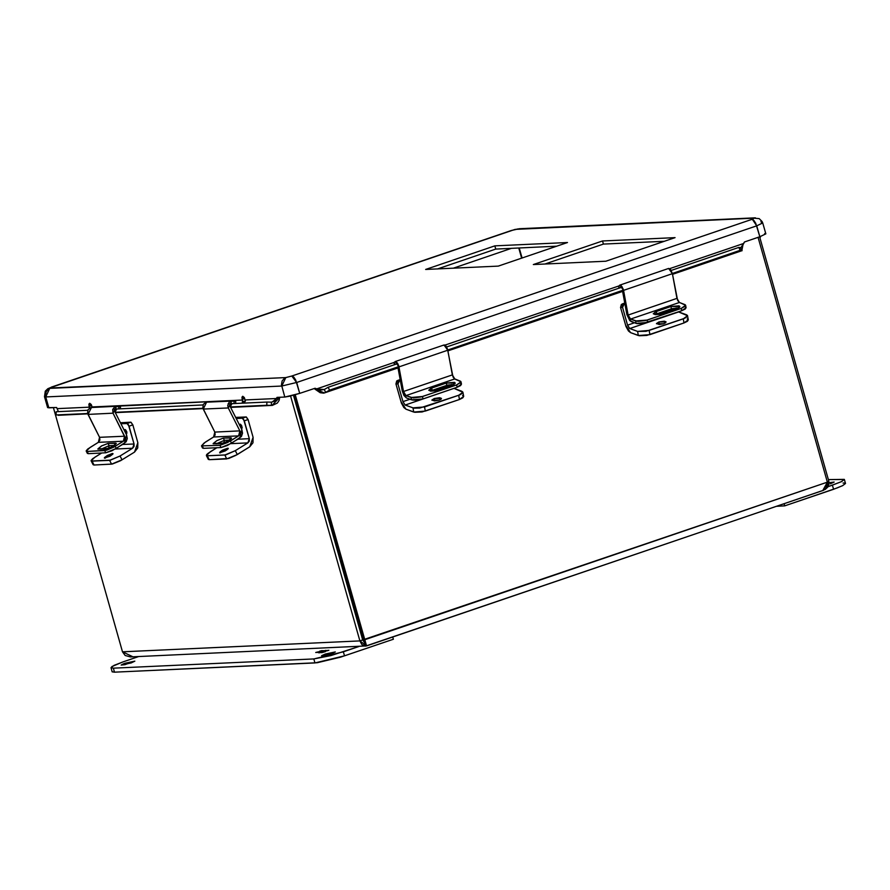 <?xml version="1.0" encoding="UTF-8"?>
<svg xmlns="http://www.w3.org/2000/svg" width="890" height="890" viewBox="0 0 890 890"><rect width="100%" height="100%" fill="white"/><g stroke="black" fill="none" stroke-linecap="round" stroke-linejoin="round"><path stroke-width="1.33" d="M686.034 307.662L685.155 309.108L681.773 310.755L642.847 323.515L637.073 323.604L630.977 321.457L626.916 314.57L629.753 320.6L636.116 323.359L635.683 321.001L630.543 319.098L637.841 321.39L645.684 320.489L681.34 308.407L685.311 306.182L685.189 304.714L679.37 302.466L630.543 319.098L628.14 315.027L676.967 298.395L679.37 302.466L630.543 319.098L628.785 317.04L628.14 315.027L676.967 298.395L672.406 273.708L668.646 268.469L670.481 269.381L672.406 273.708L623.578 290.34L672.406 273.708L677.613 300.408L679.014 302.277L685.6 305.315L681.34 308.407L647.197 320.033L635.683 321.001L636.116 323.359L647.631 322.391L647.197 320.033L647.631 322.391L681.773 310.755L681.34 308.407L681.773 310.755L686.034 307.673L685.6 305.315M670.971 306.527L679.126 305.837L679.682 307.128L677.835 308.329L660.013 314.281L655.607 314.648L653.349 313.825L655.374 311.878L670.971 306.527L679.893 306.516L676.878 308.697L662.227 313.692L653.316 313.703L656.331 311.511L656.764 313.87L655.062 314.593L656.764 313.87L656.331 311.511L670.971 306.527L671.416 308.886L670.971 306.527M618.739 286.269L619.818 285.1L623.578 290.34L628.14 315.027L623.278 289.128L620.998 285.401L619.807 285.111L618.617 286.469L619.585 288.026L618.739 286.269M678.569 307.973L671.416 308.886L656.764 313.87L672.484 308.563L678.569 307.973M685.979 307.506L684.944 306.727M620.308 287.781L621.042 287.537L620.308 287.781M622.466 290.429L626.916 314.57L622.466 290.429M443.576 345.32L444.588 344.964L445.868 345.887L447.492 349.002L452.999 376.915L454.401 378.784L460.987 381.821L456.726 384.914L457.16 387.261L423.017 398.898L457.16 387.261L456.726 384.914L422.583 396.54L423.017 398.898L416.598 400.211L412.459 400.111L406.363 397.964L402.302 391.077L403.938 395.494L406.363 397.964L411.503 399.866L411.069 397.507L411.503 399.866L423.017 398.898L422.583 396.54L411.069 397.507L405.929 395.605L413.227 397.897L421.07 396.996L456.726 384.914L460.976 382.144L460.575 381.22L454.757 378.973L405.929 395.605L403.526 391.533L452.354 374.901L454.757 378.973L405.929 395.605L404.171 393.547L403.526 391.533L452.354 374.901L447.792 350.215L444.032 344.975L395.205 361.607L398.965 366.847L447.792 350.215L398.965 366.847L403.526 391.533L398.664 365.634L397.04 362.519L395.205 361.607M446.357 383.034L454.512 382.344L455.068 383.635L453.221 384.836L435.399 390.788L430.994 391.155L428.735 390.321L430.76 388.385L446.357 383.034L455.28 383.012L452.265 385.203L437.613 390.198L428.702 390.209L431.717 388.018L432.151 390.376L430.449 391.099L432.151 390.376L431.717 388.018L446.357 383.034L446.802 385.392L446.357 383.034M394.125 362.775L394.748 361.952L393.981 363.142L394.971 364.533L394.125 362.775M453.956 384.48L446.802 385.392L432.151 390.376L447.87 385.059L453.956 384.48M461.421 384.168L460.531 385.615L457.16 387.261L461.421 384.18L460.987 381.821M461.365 384.002L460.33 383.234M395.694 364.288L396.417 364.032L395.694 364.288M397.852 366.936L402.302 391.077L397.852 366.936M213.611 437.023L204.11 442.953L201.474 445.879L219.93 445.323L227.551 442.597L238.665 435.866L213.611 437.023L214.846 432.062L239.899 430.916L238.665 435.866L213.611 437.023L215.158 434.843L214.846 432.062L239.899 430.916L228.274 407.932L231.689 401.034L235.728 401.546L234.181 401.279L233.981 403.548L234.181 401.279L231.166 401.101L229.142 402.169L227.729 405.495L228.274 407.932L203.22 409.089L228.274 407.932L240.167 431.572L240.211 433.686L238.665 435.866L230.399 440.995L219.93 445.323L201.463 445.846L205.345 442.152L213.611 437.023M230.788 437.791L231.467 438.214L229.587 440.027L223.59 443.098L213.111 443.576L216.837 440.617L223.268 438.136L231.456 437.98L227.684 441.206L221.31 443.665L213.122 443.81L216.893 440.583L223.268 438.136L224.38 440.328L216.192 443.899L224.38 440.328L223.268 438.136L230.788 437.791L231.222 438.648L230.788 437.791M229.498 440.094L224.38 440.328L229.498 440.094M203.521 448.315L202.408 446.124L203.521 448.315L221.043 447.514L219.93 445.323L221.043 447.514L231.511 443.187L230.399 440.995L231.511 443.187L241.413 436.512L242.57 433.196L241.858 429.703L239.777 438.069L227.15 445.523L221.043 447.514L203.521 448.315M231.656 401.034L206.636 402.191L203.22 409.089L214.846 432.062L202.798 407.909L203.343 404.26L206.113 402.247M202.82 447.225L202.586 448.07L201.463 445.846M231.534 403.582L232.613 403.615L231.534 403.582M231.211 403.682L232.09 403.548L230.232 406.719L241.858 429.703L230.232 406.719L230.065 405.028L231.066 403.749M453.199 268.213L511.561 248.321L453.199 268.213M86.219 451.152L87.32 453.344L88.277 453.622L86.219 451.152L90.101 447.447L98.367 442.33L87.821 449.027L86.197 450.818L87.164 451.43L106.633 450.24L113.775 447.114L123.421 441.173L98.367 442.33L99.602 437.368L124.656 436.211L123.421 441.173L98.367 442.33L99.914 440.138L99.602 437.368L124.656 436.211L113.019 413.238L116.445 406.341L120.217 406.93M115.544 443.087L116.223 443.52L114.343 445.334L108.335 448.404L97.855 448.883L101.593 445.923L108.024 443.431L116.212 443.287L112.44 446.513L106.055 448.961L97.867 449.116L101.649 445.89L108.024 443.431L109.136 445.634L100.937 449.194L109.136 445.634L108.024 443.431L115.544 443.087L115.967 443.943L115.544 443.087M114.254 445.389L109.136 445.634L114.254 445.389M104.675 450.618L87.164 451.43L88.277 453.622L105.788 452.821L104.675 450.618L105.788 452.821L116.256 448.493L115.155 446.302L104.675 450.618M120.339 408.777L120.506 406.875L118.937 406.574L118.737 408.855L118.937 406.574L114.843 406.774L112.674 409.556L113.019 413.238L87.965 414.384L113.019 413.238L125.056 437.569L123.944 440.772L115.155 446.302L116.256 448.493L126.169 441.818L127.315 438.492L126.614 434.999L124.533 443.365L111.906 450.83L105.788 452.821L88.277 453.622L87.342 453.377L87.576 452.532M116.412 406.341L91.392 407.486L87.965 414.384L99.602 437.368L87.554 413.205L88.099 409.567L90.869 407.553M116.278 408.877L117.369 408.911L116.278 408.877M115.956 408.977L116.846 408.855L114.988 412.026L126.614 434.999L114.988 412.026L114.821 410.323L115.822 409.044M112.451 453.488L112.808 454.178L112.451 453.488L112.852 454.111L110.015 456.203L104.33 458.039L112.997 453.644L104.864 458.194L104.464 457.571L107.312 455.48L112.451 453.488M125.98 430.237L126.959 433.118L125.98 430.237M124.923 429.492L126.336 434.454L126.769 431.917L125.412 429.659L124.3 430.426L124.923 429.492M122.753 444.466L134.09 443.954L128.416 424.664L127.048 423.507L120.94 423.785L127.048 423.507L129.05 426.154L132.844 424.864L130.841 422.216L127.048 423.507L130.841 422.216L120.384 422.694L131.097 422.261L132.844 424.864L129.05 426.154L134.09 443.954L132.577 448.204L115.422 448.994L132.577 448.204L120.05 455.969L132.577 448.204L134.012 446.38L134.09 443.954L122.753 444.466M108.58 448.315L109.147 445.634L108.58 448.315M137.883 442.664L132.844 424.864L137.883 442.664L134.535 452.076L137.716 448.037L137.883 442.664M101.638 453.01L92.716 458.695L91.091 460.497L91.459 461.053L110.438 460.186L120.05 455.969L109.581 460.297L92.059 461.098L91.114 460.82L94.996 457.126L101.638 453.01M93.317 463.879L93.083 464.725L94.017 464.969L92.059 461.098L94.017 464.969L111.539 464.168L109.581 460.297L111.539 464.168L122.008 459.841L120.05 455.969L122.008 459.841L134.535 452.076L120.628 460.653L112.396 464.046L94.017 464.969L93.072 464.691L91.114 460.82M227.707 448.182L228.051 448.872L227.707 448.182L227.796 449.15L225.259 450.896L219.574 452.732L228.24 448.349L220.108 452.888L220.019 451.931L222.556 450.173L227.707 448.182M241.223 424.942L242.214 427.823L241.223 424.942M240.167 424.185L241.78 429.091L241.858 426.132L240.4 424.219L239.543 425.12L240.167 424.185M237.997 439.171L249.334 438.648L243.671 419.357L242.291 418.211L236.184 418.489L242.291 418.211L244.305 420.848L248.088 419.557L246.085 416.921L242.291 418.211L246.085 416.921L235.639 417.399L246.341 416.954L248.088 419.557L244.305 420.848L249.334 438.648L247.832 442.909L230.666 443.687L247.832 442.909L235.294 450.674L247.832 442.909L249.267 441.084L249.334 438.648L237.997 439.171M223.824 443.009L224.391 440.328L223.824 443.009M253.127 437.357L248.088 419.557L253.127 437.357L249.79 446.769L252.96 442.742L253.127 437.357M216.882 447.703L207.96 453.399L206.602 454.701L206.703 455.758L225.693 454.879L235.294 450.674L224.825 454.99L207.303 455.802L206.358 455.524L210.24 451.82L216.882 447.703M209.261 459.674L207.303 455.802L209.261 459.674L226.783 458.862L224.825 454.99L226.783 458.862L237.252 454.534L235.294 450.674L237.252 454.534L249.79 446.769L235.872 455.346L228.73 458.484L209.261 459.674M208.56 458.572L208.338 459.418L206.358 455.524M293.511 395.316L362.731 639.932L359.916 640.889L290.63 396.039L359.916 640.889L362.731 639.932L364.733 642.814L362.731 639.932L293.511 395.316M521.685 258.167L518.803 247.987L521.685 258.167M519.237 247.965L522.085 258.033L519.237 247.965M366.469 645.784L823.617 490.257L822.838 490.468L827.322 482.146L363.142 639.832L364.589 639.765L366.469 645.784L363.142 639.832L293.923 395.205L364.132 642.035M365.345 646.173L361.941 644.594L359.916 640.889L122.486 651.814L125.123 655.485L130.396 656.976L366.524 645.895L359.916 640.889L122.486 651.814L53.4 407.665L122.486 651.814L132.477 656.642M827.211 481.724L828.835 481.167L759.671 236.773L828.835 481.167L825.119 489.489L827.778 487.008L828.957 484.205L828.835 481.167L827.211 481.724M823.617 490.257L826.743 487.687L827.578 485.106L827.322 482.146L758.046 237.33L827.322 482.146L364.589 639.765L295.28 394.826L366.569 645.94M822.838 490.468L366.58 645.873M434.331 398.453L434.798 400.978L434.331 398.453L439.627 397.674L441.44 398.342L440.962 399.254L439.048 400.189L431.917 400.2L434.331 398.453L441.473 398.442L439.048 400.189L434.543 400.978L431.917 400.011L434.331 398.453M397.919 383.879L402.959 401.668L409.945 399.287L402.959 401.668L397.919 383.879L399.577 380.341L398.086 381.721L397.919 383.879L395.972 383.968L397.919 383.879M434.353 390.977L451.786 385.036L451.608 384.435L451.875 385.337L434.353 390.977M400.278 380.108L397.63 380.442L395.972 383.968L401.435 403.059L403.86 407.509L405.962 409.178L401.012 401.757L395.972 383.968L396.762 380.953L400.278 380.108M400.177 379.574L397.63 380.442L400.177 379.574M454.022 388.396L405.195 405.028L402.959 401.668L405.195 405.028L413.939 408.143L419.713 408.065L459.997 394.782L462.611 393.08L462.856 392.045L461.821 391.266L454.022 388.396L405.195 405.028L412.982 407.898L413.75 412.048L412.982 407.898L424.497 406.93L425.264 411.091L424.497 406.93L458.639 395.305L459.407 399.454L458.639 395.305L462.9 392.212L454.022 388.396M463.668 396.35L462.789 397.808L459.407 399.454L422.138 411.925L414.707 412.304L405.962 409.178L413.75 412.048L425.264 411.091L459.407 399.454L463.668 396.361L462.9 392.212M463.623 396.195L462.578 395.416M830.426 483.849L834.119 482.013L829.068 482.703L834.141 482.057L830.426 483.849M845.5 483.493L842.741 485.628L837.201 487.954L784.746 505.876L784.135 503.707L784.746 505.876L833.585 489.244L832.428 485.195L827.978 486.708L841.595 481.579L844.287 479.332L828.39 479.621L844.354 479.443L841.317 481.713L832.428 485.195L833.585 489.244L842.474 485.762L845.5 483.504L844.354 479.443M784.746 505.876L776.67 506.254L784.746 505.876M844.666 483.092L843.086 483.059M658.945 321.946L659.412 324.472L658.945 321.946L664.252 321.168L666.054 321.835L665.575 322.747L663.662 323.682L656.531 323.693L658.945 321.946L666.087 321.935L663.662 323.682L659.156 324.472L656.531 323.504L658.945 321.946M622.533 307.373L627.572 325.161L634.559 322.781L627.572 325.161L622.533 307.373L624.19 303.846L622.7 305.214L622.533 307.373L620.586 307.462L622.533 307.373M658.967 314.47L676.4 308.53L676.222 307.929L676.489 308.83L658.967 314.47M624.891 303.601L622.244 303.935L620.586 307.462L626.048 326.563L628.473 331.002L630.576 332.671L625.625 325.251L620.586 307.462L621.376 304.447L624.891 303.601M624.791 303.067L622.244 303.935L624.791 303.067M678.636 311.889L629.808 328.521L627.572 325.161L629.497 328.354L637.596 331.392L645.984 331.269L684.61 318.275L687.225 316.573L687.469 315.538L686.435 314.76L678.636 311.889L629.808 328.521L637.596 331.392L638.364 335.541L637.596 331.392L649.11 330.424L649.878 334.584L649.11 330.424L683.253 318.798L684.021 322.948L683.253 318.798L687.514 315.705L678.636 311.889M688.281 319.855L687.403 321.301L684.021 322.948L646.752 335.419L639.32 335.797L630.576 332.671L638.364 335.541L649.878 334.584L684.021 322.948L688.281 319.866L687.514 315.705M688.237 319.688L687.202 318.909M124.9 663.261L134.868 661.181L124.7 664.763L121.196 665.097L123.766 663.662L134.857 661.148L131.153 662.972L121.185 665.064L124.9 663.261L125.29 664.641L124.9 663.261M325.328 654.039L335.296 651.958L325.128 655.541L321.646 655.707L325.328 654.039L335.285 651.925L331.581 653.761L321.613 655.841L325.328 654.039L325.718 655.418L325.328 654.039M317.519 652.348L319.454 651.881L317.519 652.348M322.347 651.669L323.793 651.246L322.347 651.669M324.272 651.691L322.714 652.092L324.272 651.691M323.815 650.712L323.293 650.935L323.815 650.712M324.85 650.924L326.441 650.434L324.85 650.924M327.509 650.546L326.997 650.768L327.509 650.546M323.326 651.625L324.772 651.202L323.326 651.625M323.804 651.324L318.576 652.804L323.782 651.335M324.772 651.202L319.555 652.77L324.349 651.669M319.388 651.97L317.018 652.492L319.388 651.97M319.966 651.858L318.609 652.337L319.966 651.858M324.372 651.714L319.61 652.737L324.728 651.18M321.868 650.601L319.488 651.213L321.857 650.579M322.959 651.046L325.15 650.434L322.959 651.046M326.074 650.646L324.55 650.968L326.074 650.646M326.663 650.879L328.844 650.267L326.663 650.879M327.754 650.334L325.373 650.935L327.743 650.312M325.551 651.569L321.613 652.67L325.551 651.569M325.818 650.401L323.482 651.024L325.818 650.401M323.059 650.546L320.489 651.169L323.048 650.534M321.001 651.958L320.077 651.892M320.066 651.947L320.99 651.903M316.084 652.437L318.509 651.825L316.084 652.437M318.509 651.825L315.783 652.504L318.498 651.825M313.803 658.889L330.824 655.552L358.959 646.463L343.362 651.78L313.803 658.889L314.949 662.95L114.521 672.161L113.375 668.112L313.803 658.889L314.949 662.95L344.508 655.83L343.362 651.78L344.508 655.83L393.336 639.198L340.503 657.143L317.285 662.727L114.521 672.161L113.375 668.112L110.972 667.667L113.998 665.409L122.887 661.915L112.007 666.488L111.028 667.778L113.375 668.112L313.803 658.889M138.484 656.609L122.887 661.915L138.484 656.609M110.972 667.678L112.118 671.727L114.521 672.161L112.173 671.839M392.724 637.029L393.336 639.198L392.724 637.029M242.692 396.217L245.173 399.955L276.834 398.498L271.862 402.147L266.867 402.035L271.483 402.158L271.35 405.44L271.483 402.158L274.999 401.045L277.001 397.385L276.834 398.498L245.173 399.955L245.273 401.045L244.249 397.519L242.692 396.217L241.958 397.163L242.158 399.332L244.706 398.464L242.158 399.332L242.837 403.07L244.505 402.414L245.273 401.045L244.116 402.692L242.358 402.947L242.692 396.217M89.645 403.259L92.126 406.986L242.369 400.077L92.215 407.453L91.203 404.561L89.645 403.259L88.911 404.205L89.111 406.374L91.659 405.506L89.111 406.374L89.423 408.143L89.645 403.259M47.671 407.442L48.817 407.876L45.724 396.929L44.5 396.706L47.604 407.653L56.671 407.52L58.406 411.625L56.671 407.52L48.817 407.876L45.724 396.929L281.752 386.071L285.768 377.538L291.798 376.081L753.151 218.895L753.774 218.128L515.121 229.453L49.451 388.062L285.768 377.538L49.729 388.396L45.724 396.929L281.752 386.071L284.856 397.018L277.001 397.385L284.856 397.018L299.752 393.436L296.648 382.489L281.763 386.071L284.856 397.018L289.317 396.328L299.752 393.436L296.659 382.489L756.689 225.793L759.782 236.74L744.474 241.958L740.958 247.587L738.822 247.409L740.513 247.676L741.837 250.602L740.513 247.676L741.971 246.719L744.474 241.958L759.782 236.74L765.789 233.847L762.697 222.901L756.689 225.793L759.782 236.74L765.789 233.836M533.31 264.53L602.519 240.956L675.121 237.619L605.912 261.193L533.31 264.53L602.519 240.956L603.409 244.094L664.318 241.29L603.409 244.094L545.003 263.985L603.409 244.094L602.519 240.956L675.121 237.619L605.912 261.193L533.31 264.53M494.885 245.907L567.486 242.57L498.278 266.143L425.687 269.481L494.885 245.907L495.774 249.044L556.684 246.241L495.774 249.044L437.368 268.947L495.774 249.044L494.885 245.907L425.687 269.481L498.278 266.143L567.486 242.57L494.885 245.907M56.192 411.725L87.765 410.279L56.192 411.725L56.059 415.007L56.192 411.725M112.819 409.122L203.009 404.972L112.819 409.122M228.062 403.826L266.867 402.035L266.744 405.317L230.365 406.986L272.307 405.417L277.335 403.07L279.093 400.422L279.649 397.53L276.834 398.498L279.649 397.53L272.006 405.428L230.532 407.309L271.35 405.44L266.744 405.317L266.867 402.035L228.062 403.826M328.21 387.272L397.774 363.576L328.21 387.272L324.26 389.453L328.21 387.272L329.534 390.198L328.21 387.272M446.602 346.944L622.388 287.07L446.602 346.944M742.06 249.122L742.015 250.702L740.146 250.335L738.822 247.409L671.216 270.438L738.822 247.409L740.146 250.335L672.351 273.43L740.146 250.335L741.96 250.702M202.887 408.254L115.122 412.293L202.887 408.254M87.643 413.561L56.059 415.007L87.643 413.561M58.184 415.274L87.754 413.906M57.45 408.588L89.323 407.119L57.45 408.588M623.523 290.062L447.737 349.937L623.523 290.062M398.909 366.569L329.534 390.198L398.909 366.569M325.595 392.379L329.534 390.198L325.595 392.379L324.26 389.453L325.595 392.379L324.416 392.935L314.838 389.064L320.144 392.768L323.693 393.135L397.997 367.715L325.595 392.379M324.26 389.453L316.284 388.997L394.426 362.386L316.284 388.997L314.059 388.563L316.284 388.997L315.06 388.218L320.244 390.154L324.26 389.453M445.022 345.153L619.04 285.879L445.022 345.153M669.636 268.647L743.873 243.359L669.636 268.647M760.36 237.185L759.993 237.897L760.36 237.185M245.151 401.512L242.469 401.179L245.151 401.512M115.288 412.615L203.009 408.61M672.529 274.365L742.038 250.691L742.06 249.055M741.837 250.602L672.506 274.22L741.837 250.602M622.611 291.208L447.893 350.727L622.611 291.208M315.06 388.218L299.752 393.436L315.06 388.218M761.006 221.443L761.484 222.678L762.697 222.901L762.118 221.477L759.114 218.584L753.774 218.128L751.827 219.385L291.798 376.081L285.768 377.538L281.763 386.071L296.648 382.489L291.798 376.081L296.659 382.489L756.689 225.793L752.506 219.507M753.296 219.964L756.689 225.793L762.697 222.912M755.41 217.839L519.27 228.697L511.361 230.499L51.331 387.195L511.694 230.443L517.735 228.986M765.767 233.781L764.577 233.625M49.729 388.396L51.664 387.128L47.782 388.741L45.312 391.144L44.5 396.706L45.724 396.929L45.479 395.705M45.724 392.79L46.558 390.933M45.724 396.929L48.817 407.876L45.724 396.929M48.616 388.908L46.124 391.722L45.468 395.616L46.124 391.722L48.616 388.908M285.768 377.538L284.655 378.05L285.768 377.538M284.856 397.018L281.507 384.758L282.163 380.864L284.655 378.05L282.163 380.864L281.507 384.758L284.856 397.018M291.798 376.081L293.778 377.115L295.714 379.997L299.752 393.436L295.725 379.997L293.778 377.104L291.798 376.081M759.782 236.74L755.744 223.301L753.808 220.42L751.827 219.385L753.819 220.42L755.755 223.301L759.782 236.74M520.116 228.719L519.293 228.697M618.606 286.68L619.306 288.115M619.818 285.1L668.646 268.469M393.992 363.187L394.693 364.622M235.75 401.579L235.594 403.47M742.071 249.545L742.883 245.128M230.543 407.342L271.984 405.428M622.633 291.364L447.915 350.871M398.019 367.87L324.427 392.935M755.287 217.839L519.27 228.697"/></g></svg>
